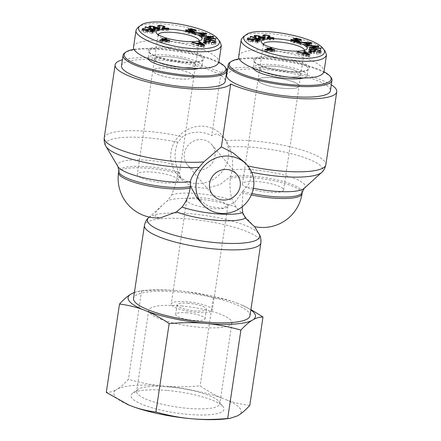 <?xml version="1.0" encoding="UTF-8"?>
<svg xmlns="http://www.w3.org/2000/svg" width="441" height="441" viewBox="0 0 441 441"><rect width="100%" height="100%" fill="white"/><g stroke="black" fill="none" stroke-linecap="round" stroke-linejoin="round"><path stroke-width="0.33" stroke-dasharray="2.21 1.65" d="M137.768 175.634A20.782 4.708 -171.5 0 1 137.294 174.377A20.782 4.708 -171.5 0 1 158.54 172.795A20.782 4.708 -171.5 0 1 178.396 180.523A20.782 4.708 -171.5 0 1 159.741 182.453A20.782 4.708 -171.5 0 1 137.768 175.634M153.297 71.734A20.782 4.708 -171.5 0 1 152.823 70.477A20.782 4.708 -171.5 0 1 174.068 68.895A20.782 4.708 -171.5 0 1 193.924 76.618A20.782 4.708 -171.5 0 1 175.264 78.553A20.782 4.708 -171.5 0 1 153.297 71.734M283.083 188.759A20.782 4.708 8.5 0 0 261.111 181.94A20.782 4.708 8.5 0 0 242.451 183.875A20.782 4.708 8.5 0 0 262.307 191.603A20.782 4.708 8.5 0 0 283.557 190.021A20.782 4.708 8.5 0 0 283.083 188.759M298.607 84.859A20.782 4.708 -171.5 0 1 299.086 86.116A20.782 4.708 -171.5 0 1 277.836 87.704A20.782 4.708 -171.5 0 1 257.979 79.975A20.782 4.708 -171.5 0 1 276.639 78.04A20.782 4.708 -171.5 0 1 298.607 84.859M187.216 201.355A20.782 4.708 -171.5 0 1 186.741 200.098A20.782 4.708 -171.5 0 1 207.987 198.516A20.782 4.708 -171.5 0 1 227.843 206.239A20.782 4.708 -171.5 0 1 209.183 208.174A20.782 4.708 -171.5 0 1 187.216 201.355M171.687 305.255A20.782 4.708 8.5 0 0 193.654 312.074A20.782 4.708 8.5 0 0 212.314 310.139A20.782 4.708 8.5 0 0 192.458 302.416A20.782 4.708 8.5 0 0 171.213 303.998A20.782 4.708 8.5 0 0 171.687 305.255M254.424 226.569L236.194 207.215L232.379 200.324C230.086 192.938 229.43 185.573 230.417 178.23L230.693 176.328L220.076 184.542L205.947 188.368L192.138 186.808L182.304 180.319L178.125 171.577L176.262 164.879C174.245 157.613 174.779 150.067 177.85 142.25L182.585 136.727C192.623 129.847 204.867 131.997 211.741 135.508L216.818 133.81L224.69 138.491L226.277 140.673L229.276 146.897C232.22 155.254 233.245 162.938 232.346 169.945L230.693 176.328M178.125 171.577L177.833 173.478C176.593 180.799 174.553 187.921 171.714 194.845L167.249 200.986L161.974 205.545L155.938 212.138L155.287 216.685L160.221 217.904M196.879 197.585L208.747 206.482L222.677 208.191L234.921 202.127L243.008 190.92L242.12 206.829M249.992 315.773A58.879 13.34 8.5 0 0 193.737 293.877A58.879 13.34 8.5 0 0 133.535 298.37M243.008 190.92L246.502 186.719C250.163 182.982 251.491 178.087 250.488 172.029L247.506 165.827L245.235 162.828M226.713 69.546A58.879 13.34 -171.5 0 0 221.139 72.594L211.741 135.508M227.562 69.298A58.879 13.34 -171.5 0 1 280.504 69.854A58.879 13.34 -171.5 0 1 331.296 84.804M228.344 157.454A29.685 27.998 -40.2 0 1 207.182 182.122A29.685 27.998 -40.2 0 1 176.979 174.008A29.685 27.998 -40.2 0 1 170.722 158.325A29.685 27.998 -40.2 0 1 189.239 128.706A29.685 27.998 -40.2 0 1 222.347 135.712A29.685 27.998 -40.2 0 1 228.344 157.454M214.96 156.241A15.832 14.933 139.8 0 0 211.763 144.648A15.832 14.933 139.8 0 0 190.032 143.452A15.832 14.933 139.8 0 0 187.563 165.072A15.832 14.933 139.8 0 0 203.67 169.399A15.832 14.933 139.8 0 0 214.96 156.241M221.139 72.594A58.879 13.34 8.5 0 0 122.4 59.8M153.396 71.745A20.677 4.686 -171.5 0 1 152.922 70.494A20.677 4.686 -171.5 0 1 174.068 68.917A20.677 4.686 -171.5 0 1 193.825 76.607A20.677 4.686 -171.5 0 1 175.259 78.531A20.677 4.686 -171.5 0 1 153.396 71.745M155.105 60.307A20.677 4.686 -171.5 0 1 154.631 59.055A20.677 4.686 -171.5 0 1 175.777 57.479A20.677 4.686 -171.5 0 1 195.534 65.169A20.677 4.686 -171.5 0 1 176.968 67.093A20.677 4.686 -171.5 0 1 155.105 60.307M134.114 49.315A51.454 11.659 -171.5 0 1 218.841 62.286M225.798 67.87A52.446 11.879 8.5 0 0 176.698 51.31A52.446 11.879 8.5 0 0 124.902 52.793M121.507 65.797A52.446 11.879 -171.5 0 1 175.132 61.801A52.446 11.879 -171.5 0 1 225.241 81.298M198.329 68.548A27.21 6.163 8.5 0 0 201.995 66.133A27.21 6.163 8.5 0 0 169.256 55.202A27.21 6.163 8.5 0 0 148.17 58.085A27.21 6.163 8.5 0 0 148.264 58.873M179.515 67.357A20.677 4.686 -171.5 0 1 154.631 59.055A20.677 4.686 -171.5 0 1 170.65 56.861A20.677 4.686 -171.5 0 1 195.534 65.169A20.677 4.686 -171.5 0 1 179.515 67.357M162.172 40.396L161.935 42.011L167.652 42.132L164.394 41.272L161.935 42.011M167.894 40.522L167.652 42.132M164.68 39.365L164.394 41.272M165.166 39.497L165.039 40.363L166.312 40.699L165.011 41.09L169.52 42.275L159.581 41.994L163.115 40.936L161.715 40.566L163.732 40.754L165.039 40.363M166.599 38.791L166.312 40.699M163.903 39.596L163.732 40.754M162.564 38.808L162.327 40.385M161.996 38.659L161.715 40.566M163.291 39.784L163.115 40.936M159.868 40.092L159.581 41.994M160.915 40.368L160.629 42.27M169.195 40.555L168.909 42.457M169.807 40.368L169.52 42.275M165.243 39.514L165.011 41.09M154.229 28.516L153.942 30.418L158.457 30.363L157.498 29.756L153.777 29.53L152.878 29.194L153.694 28.874L152.983 28.45L149.89 28.373L150.089 27.055M155.034 27.441L154.791 29.078L158.424 29.608L159.785 30.49L158.859 30.914L153.942 30.418M149.89 27.066L149.604 28.974L148.584 28.235L149.405 27.866L153.926 28.318L154.791 29.078L155.171 27.028M150.987 27L150.701 28.902L149.604 28.974M150.635 26.256L150.348 28.163C149.626 28.274 149.747 28.522 150.701 28.902M153.165 27.287L152.878 29.194M154.063 27.623L153.777 29.53M154.918 28.693L154.686 30.236M150.271 31.35L149.984 33.257L150.061 32.915L152.564 32.821L152.773 31.515M146.528 30.583L146.291 32.171L145.855 31.581C146.307 31.135 147.729 31.096 150.116 31.46L152.735 32.132L153.738 33.025C153.336 33.477 152.084 33.555 149.984 33.257M154.063 31.008L153.738 33.025L154.019 31.118M146.114 29.751L145.828 31.658L146.12 29.834M143.485 29.922L143.248 31.498L146.291 32.171M144.157 28.604L143.871 30.512L143.248 31.498M142.586 29.723L142.509 30.275L143.871 30.512M142.013 29.597L141.726 31.504L142.509 30.275M147.845 30.87L147.559 32.777L141.726 31.504M148.204 30.616L147.559 32.777M152.757 31.515L152.564 32.821C152.674 32.485 151.836 32.143 150.045 31.807C148.336 31.532 147.344 31.554 147.068 31.879L147.222 30.738M147.349 29.971L147.068 31.879L147.917 32.524M150.293 31.355L150.061 32.915M197.904 43.962L197.673 45.495L203.02 46.911L200.644 45.296L197.673 45.495M203.257 45.318L203.02 46.911M202.27 44.37L201.989 46.277M200.925 43.389L200.644 45.296M198.99 42.016L198.709 43.924L199.933 43.841L204.448 47.198L203.196 47.281L191.763 44.387L193.081 44.298L196.471 45.18L200.131 44.932L198.709 43.924M200.087 42.794L199.933 43.841M200.357 43.427L200.131 44.932M196.697 43.659L196.471 45.18M193.301 42.799L193.081 44.298M192.044 42.479L191.763 44.387M203.477 45.373L203.196 47.281M204.729 45.291L204.448 47.198M208.047 41.895L207.81 43.455L208.378 42.749L209.751 42.992L208.929 44.012L204.641 43.24L203.626 41.917C204.464 41.173 206.774 41.118 210.55 41.757C214.376 42.485 216.068 43.251 215.632 44.05C215.169 44.591 213.758 44.712 211.399 44.414L211.25 44.061C212.97 44.271 213.99 44.194 214.315 43.819L214.547 42.639M208.494 41.978L208.378 42.749M205.897 41.509L205.666 43.069L207.81 43.455M212.926 40.71L212.639 42.612L210.385 42.104C207.231 41.581 205.451 41.597 205.026 42.149L205.098 41.366M205.313 40.241L205.026 42.149L205.666 43.069M214.491 42.645L214.315 43.819C214.513 43.356 213.957 42.959 212.639 42.612M211.537 42.154L211.25 44.061M211.686 42.507L211.399 44.414M216.024 41.928L215.737 43.835L215.919 42.143M203.819 40.208L203.533 42.116L203.847 40.423M204.922 41.333L204.641 43.24M209.216 42.104L208.929 44.012M210.032 41.085L209.751 42.992M185.859 30.335L185.667 31.636L186.912 32.132L187.094 30.92M189.619 30.109L189.41 31.526L193.384 32.871L194.128 33.764C193.152 34.073 191.366 33.94 188.765 33.367C185.848 32.651 184.818 32.077 185.667 31.636L185.385 31.906L185.667 29.999M194.657 31.642L194.128 33.764L194.409 31.857M189.674 29.354L189.41 31.526L192.574 31.576C194.222 31.967 194.817 32.298 194.36 32.562L194.784 30.495M194.641 30.661L194.36 32.562L195.776 32.871L196.063 30.969M188.809 29.812L188.522 31.719L187.971 30.947C188.88 30.655 190.567 30.787 193.042 31.344C195.561 31.967 196.471 32.48 195.776 32.871L196.3 30.732M188.037 29.233L187.75 31.14L188.186 29.481M192.342 30.986L192.061 32.893L188.522 31.719M187.353 30.032L187.067 31.939C186.56 32.254 187.282 32.651 189.233 33.136L192.695 33.455L193.02 32.022M192.91 32.022L192.695 33.455L192.061 32.893M202.342 35.159L202.187 36.173L204.949 35.319L199.464 35.115L202.187 36.173M205.12 34.161L204.949 35.319M203.158 33.367L202.871 35.269M199.69 33.61L199.464 35.115M195.043 33.009L194.757 34.916L193.632 34.475L205.302 35.037L206.449 35.484L201.135 37.397L199.927 36.928L201.598 36.371L198.235 35.065L194.757 34.916M193.919 32.568L193.632 34.475M198.522 33.158L198.235 35.065M201.746 35.374L201.598 36.371M200.214 35.021L199.927 36.928M201.421 35.495L201.135 37.397M206.735 33.577L206.449 35.484M205.451 34.04L205.302 35.037M202.353 36.217L202.066 38.124L201.614 37.733L212.805 38.494L213.29 38.913L206.388 39.944L215.175 40.539L215.627 40.93L204.431 40.175L203.946 39.756L210.853 38.72L202.066 38.124M201.895 35.826L201.614 37.733M211.052 37.38L210.853 38.72M204.233 37.849L203.946 39.756M204.718 38.268L204.431 40.175M215.908 39.023L215.627 40.93M215.406 38.99L215.175 40.539M206.62 38.395L206.388 39.944M213.576 37.005L213.29 38.913M213.014 37.088L212.805 38.494M203.163 42.595L202.877 44.502L205.076 43.924L206.338 44.265L204.139 44.85L202.877 44.502M205.258 42.722L205.076 43.924M204.426 42.942L204.139 44.85M206.625 42.358L206.338 44.265M155.37 30.021L155.089 31.928L154.631 32.116L144.775 28.897L145.232 28.715L155.089 31.928M154.918 30.209L154.631 32.116M145.469 27.122L145.232 28.715M145.061 26.989L144.775 28.897M163.247 28.516L163.021 30.043L167.933 30.043L168.655 30.423L162.034 30.418L161.577 29.889L161.858 27.981M168.164 28.516L167.933 30.043M163.539 27.833L164.708 28.665L163.021 30.043L163.308 28.108M158.165 26.234L157.878 28.141L157.404 27.623L159.361 27.221L163.363 27.772M159.51 26.278L159.229 28.185L157.878 28.141M161.941 28.241L161.654 30.148L162.332 29.244C163.346 28.726 163.534 28.34 162.9 28.097L159.956 27.546C158.743 27.557 158.501 27.772 159.229 28.185L158.81 27.8L159.096 25.892M163.319 28.07L163.253 28.511L162.9 28.097L163.187 26.19M162.316 28.516L162.034 30.418M168.942 28.516L168.655 30.423M170.248 48.532A27.21 6.163 8.5 0 0 149.168 51.415A27.21 6.163 8.5 0 0 149.692 52.942A27.21 6.163 8.5 0 0 175.171 61.536A27.21 6.163 8.5 0 0 202.044 60.77A27.21 6.163 8.5 0 0 202.992 59.458A27.21 6.163 8.5 0 0 170.248 48.532M170.182 47.325A28.202 6.389 -171.5 0 1 203.13 60.009A28.202 6.389 -171.5 0 1 175.281 60.803A28.202 6.389 -171.5 0 1 148.876 51.9A28.202 6.389 -171.5 0 1 170.182 47.325M133.584 46.779C134.351 40.456 155.16 38.549 177.971 42.722C200.787 46.796 219.965 55.924 218.857 62.187M220.042 41.779C212.165 29.001 148.452 17.662 138.16 27.232M199.266 40.831A20.771 4.708 -171.5 0 1 199.26 40.875A20.771 4.708 -171.5 0 1 198.527 41.873A20.771 4.708 -171.5 0 1 178.021 42.457A20.771 4.708 -171.5 0 1 158.578 35.903A20.771 4.708 -171.5 0 1 158.17 34.734A20.771 4.708 -171.5 0 1 158.181 34.69M258.558 81.243A20.677 4.686 -171.5 0 1 258.084 79.992A20.677 4.686 -171.5 0 1 279.225 78.415A20.677 4.686 -171.5 0 1 298.987 86.105A20.677 4.686 -171.5 0 1 280.415 88.029A20.677 4.686 -171.5 0 1 258.558 81.243M260.267 69.805A20.677 4.686 -171.5 0 1 259.793 68.553A20.677 4.686 -171.5 0 1 280.934 66.977A20.677 4.686 -171.5 0 1 300.696 74.667A20.677 4.686 -171.5 0 1 282.124 76.591A20.677 4.686 -171.5 0 1 260.267 69.805M239.27 58.813A51.454 11.659 -171.5 0 1 324.003 71.784M330.954 77.368A52.446 11.879 8.5 0 0 281.854 60.808A52.446 11.879 8.5 0 0 230.064 62.291M226.663 75.295A52.446 11.879 -171.5 0 1 280.289 71.299A52.446 11.879 -171.5 0 1 330.403 90.796M303.491 78.046A27.21 6.163 8.5 0 0 307.157 75.632A27.21 6.163 8.5 0 0 274.412 64.7A27.21 6.163 8.5 0 0 253.327 67.583A27.21 6.163 8.5 0 0 253.426 68.372M284.671 76.855A20.677 4.686 -171.5 0 1 259.793 68.553A20.677 4.686 -171.5 0 1 275.812 66.359A20.677 4.686 -171.5 0 1 300.696 74.667A20.677 4.686 -171.5 0 1 284.671 76.855M267.334 49.894L267.092 51.509L272.814 51.63L269.556 50.77L267.092 51.509M273.056 50.02L272.814 51.63M269.837 48.863L269.556 50.77M270.327 48.995L270.195 49.861L271.474 50.197L270.168 50.588L274.682 51.773L264.743 51.492L268.277 50.434L266.871 50.065L268.889 50.252L270.195 49.861M271.761 48.289L271.474 50.197M269.065 49.094L268.889 50.252M267.72 48.306L267.489 49.883M267.158 48.157L266.871 50.065M268.448 49.282L268.277 50.434M265.03 49.59L264.743 51.492M266.072 49.866L265.791 51.768M274.352 50.053L274.065 51.955M274.969 49.866L274.682 51.773M270.405 49.012L270.168 50.588M259.385 38.014L259.104 39.916L263.613 39.861L262.654 39.255L258.939 39.029L258.04 38.692L258.85 38.373L258.145 37.948L255.047 37.871L255.245 36.553M260.196 36.939L259.953 38.576L263.58 39.106L264.947 39.988L264.016 40.412L259.104 39.916M255.052 36.564L254.766 38.472L253.746 37.733L254.562 37.364L259.082 37.816L259.953 38.576L260.333 36.526M256.149 36.498L255.863 38.4L254.766 38.472M255.791 35.754L255.51 37.661C254.788 37.772 254.904 38.02 255.863 38.4M258.327 36.785L258.04 38.692M259.22 37.121L258.939 39.029M260.08 38.191L259.848 39.734M255.427 40.848L255.141 42.755L255.223 42.413L257.72 42.319L257.93 41.013L257.72 42.319C257.836 41.983 256.998 41.641 255.207 41.305C253.498 41.03 252.5 41.052 252.224 41.377L252.379 40.236M251.684 40.081L251.447 41.669L251.017 41.079C251.469 40.633 252.886 40.594 255.278 40.958L257.897 41.63L258.895 42.523C258.498 42.975 257.246 43.053 255.141 42.755M259.22 40.506L258.939 42.413L259.181 40.616M251.271 39.249L250.984 41.156L251.276 39.332M248.647 39.42L248.41 40.996L251.447 41.669M249.319 38.102L249.033 40.01L248.41 40.996M247.748 39.221L247.666 39.773L249.033 40.01M247.175 39.095L246.888 41.002L247.666 39.773M253.002 40.368L252.721 42.275L246.888 41.002M253.36 40.114L252.721 42.275M252.511 39.469L252.224 41.377L253.079 42.022M255.455 40.853L255.223 42.413M303.061 53.46L302.835 54.993L308.176 56.409L305.8 54.794L302.835 54.993M308.419 54.816L308.176 56.409M307.432 53.868L307.145 55.775M306.087 52.887L305.8 54.794M304.152 51.514L303.866 53.422L305.089 53.339L309.604 56.696L308.353 56.779L296.92 53.885L298.237 53.796L301.633 54.678L305.288 54.43L303.866 53.422M305.249 52.292L305.089 53.339M305.514 52.926L305.288 54.43M301.859 53.157L301.633 54.678M298.463 52.297L298.237 53.796M297.206 51.977L296.92 53.885M308.639 54.871L308.353 56.779M309.891 54.789L309.604 56.696M313.204 51.393L312.972 52.953L313.54 52.247L314.907 52.49L314.091 53.51L309.797 52.738L308.788 51.415C309.626 50.671 311.936 50.616 315.706 51.255C319.532 51.983 321.23 52.749 320.794 53.548C320.331 54.089 318.92 54.21 316.561 53.912L316.406 53.559C318.126 53.769 319.152 53.692 319.477 53.317L319.708 52.137M313.656 51.476L313.54 52.247M311.059 51.007L310.828 52.567L312.972 52.953M318.088 50.208L317.801 52.11L315.541 51.603C312.393 51.079 310.607 51.095 310.188 51.647L310.26 50.864M310.47 49.739L310.188 51.647L310.828 52.567M319.648 52.143L319.477 53.317C319.67 52.854 319.113 52.457 317.801 52.11M316.693 51.652L316.406 53.559M316.842 52.005L316.561 53.912M321.18 51.426L320.794 53.548L321.076 51.641M308.981 49.706L308.694 51.614L309.009 49.921M310.084 50.831L309.797 52.738M314.378 51.603L314.091 53.51M315.194 50.583L314.907 52.49M291.016 39.833L290.823 41.134L292.074 41.63L292.256 40.418M294.781 39.607L294.566 41.024L298.546 42.369L299.285 43.262C298.314 43.571 296.528 43.438 293.921 42.865C291.01 42.149 289.974 41.575 290.823 41.134L290.542 41.404L290.828 39.497M299.814 41.14L299.533 43.047L299.571 41.355M294.836 38.852L294.566 41.024L297.736 41.074C299.384 41.465 299.979 41.796 299.516 42.06L299.941 39.993M299.803 40.159L299.516 42.06L300.933 42.369L301.22 40.467M293.965 39.31L293.684 41.217L293.127 40.445C294.037 40.153 295.729 40.285 298.204 40.842C300.723 41.465 301.633 41.978 300.933 42.369L301.457 40.23M293.193 38.731L292.912 40.638L293.348 38.979M297.504 40.484L297.217 42.391L293.684 41.217M292.51 39.53L292.229 41.437C291.722 41.752 292.438 42.149 294.39 42.634L297.851 42.953L298.182 41.52M298.066 41.52L297.851 42.953L297.217 42.391M307.504 44.657L307.349 45.671L310.106 44.817L304.621 44.613L307.349 45.671M310.282 43.659L310.106 44.817M308.314 42.865L308.027 44.767M304.847 43.108L304.621 44.613M300.2 42.507L299.913 44.414L298.789 43.973L310.458 44.535L311.611 44.982L306.297 46.895L305.089 46.426L306.754 45.87L303.397 44.563L299.913 44.414M299.075 42.066L298.789 43.973M303.678 42.656L303.397 44.563M306.903 44.872L306.754 45.87M305.37 44.519L305.089 46.426M306.583 44.993L306.297 46.895M311.897 43.075L311.611 44.982M310.607 43.538L310.458 44.535M307.509 45.715L307.223 47.622L306.771 47.231L317.967 47.992L318.452 48.411L311.544 49.442L320.331 50.037L320.783 50.428L309.593 49.673L309.108 49.254L316.01 48.218L307.223 47.622M307.057 45.324L306.771 47.231M316.214 46.878L316.01 48.218M309.395 47.347L309.108 49.254M309.88 47.766L309.593 49.673M321.07 48.521L320.783 50.428M320.563 48.488L320.331 50.037M311.776 47.893L311.544 49.442M318.733 46.503L318.452 48.411M318.176 46.586L317.967 47.992M308.325 52.093L308.038 54L310.238 53.422L311.5 53.763L309.301 54.348L308.038 54M310.414 52.22L310.238 53.422M309.582 52.44L309.301 54.348M311.781 51.856L311.5 53.763M260.532 39.519L260.245 41.426L259.793 41.614L249.937 38.395L250.389 38.213L260.245 41.426M260.08 39.707L259.793 41.614M250.626 36.62L250.389 38.213M250.218 36.487L249.937 38.395M267.097 37.739L266.816 39.646L267.494 38.742C268.508 38.224 268.696 37.838 268.062 37.595L268.409 38.009L268.178 39.541L273.095 39.541L273.817 39.922L267.191 39.916L266.733 39.387L267.02 37.479M273.321 38.014L273.095 39.541M268.696 37.331L269.87 38.163L268.178 39.541L268.464 37.606M263.321 35.732L263.04 37.639L262.56 37.121L264.523 36.719L268.519 37.27M264.672 35.776L264.385 37.683L263.04 37.639M268.349 35.688L268.062 37.595L265.113 37.044C263.9 37.055 263.657 37.27 264.385 37.683L263.972 37.298L264.258 35.39M267.478 38.014L267.191 39.916M274.104 38.014L273.817 39.922M275.41 58.03A27.21 6.163 8.5 0 0 254.325 60.913A27.21 6.163 8.5 0 0 254.854 62.44A27.21 6.163 8.5 0 0 280.327 71.034A27.21 6.163 8.5 0 0 307.201 70.268A27.21 6.163 8.5 0 0 308.154 68.956A27.21 6.163 8.5 0 0 275.41 58.03M275.338 56.823A28.202 6.389 -171.5 0 1 308.292 69.507A28.202 6.389 -171.5 0 1 280.437 70.301A28.202 6.389 -171.5 0 1 254.038 61.398A28.202 6.389 -171.5 0 1 275.338 56.823M238.746 56.277C239.513 49.954 260.322 48.047 283.128 52.22C305.949 56.294 325.122 65.422 324.019 71.685M325.199 51.277C317.322 38.499 253.608 27.16 243.316 36.73M304.422 50.329A20.771 4.708 -171.5 0 1 304.417 50.373A20.771 4.708 -171.5 0 1 303.689 51.371A20.771 4.708 -171.5 0 1 283.183 51.955A20.771 4.708 -171.5 0 1 263.74 45.401A20.771 4.708 -171.5 0 1 263.332 44.232A20.771 4.708 -171.5 0 1 263.338 44.188M167.448 390.461A47.005 10.65 -171.5 0 1 223.096 406.701A47.005 10.65 -171.5 0 1 175.942 412.925A47.005 10.65 -171.5 0 1 132.669 393.185A47.005 10.65 -171.5 0 1 167.448 390.461M169.217 386.95A42.055 9.526 8.5 0 0 138.105 389.386A42.055 9.526 8.5 0 0 136.638 391.41A42.055 9.526 8.5 0 0 176.819 407.049A42.055 9.526 8.5 0 0 219.822 403.84A42.055 9.526 8.5 0 0 219.012 401.481A42.055 9.526 8.5 0 0 169.217 386.95M127.107 404.265A64.375 14.581 -171.5 0 1 116.022 389.838C112.808 391.597 109.561 392.462 106.281 392.44M117.604 388.901A64.375 14.581 -171.5 0 1 161.169 385.831C150.673 384.723 139.742 382.562 128.381 379.354C124.461 383.642 120.867 386.823 117.604 388.901L116.022 389.838M166.307 386.299A64.375 14.581 -171.5 0 1 222.666 398.388C215.406 395.362 207.898 391.178 200.131 385.836C188.125 386.933 176.852 387.088 166.307 386.299L161.169 385.831M249.788 405.4C241.381 404.369 233.526 402.501 226.222 399.789L222.666 398.388M226.222 399.789A64.375 14.581 -171.5 0 1 239.011 414.948M237.429 415.885A64.375 14.581 -171.5 0 1 225.114 418.928M181.328 305.927A42.055 9.526 -171.5 0 1 231.933 322.818A42.055 9.526 -171.5 0 1 188.93 326.026A42.055 9.526 -171.5 0 1 148.744 310.387A42.055 9.526 -171.5 0 1 181.328 305.927M250.863 309.94A64.375 14.581 8.5 0 0 242.115 305.172A64.375 14.581 8.5 0 0 240.466 304.466L250.923 309.538M213.339 297.454C221.751 298.485 229.607 300.36 236.911 303.066A64.375 14.581 8.5 0 0 180.551 290.977C191.047 292.085 201.978 294.246 213.339 297.454L200.131 385.836M134.433 292.355L139.323 291.11L141.589 290.972C153.595 289.875 164.868 289.72 175.413 290.514A64.375 14.581 8.5 0 0 144.168 290.536A64.375 14.581 8.5 0 0 134.406 292.537M236.911 303.066L240.466 304.466M175.413 290.514L180.551 290.977M188.583 303.303A14.845 3.363 8.5 0 0 177.084 304.874A14.845 3.363 8.5 0 0 191.267 310.398A14.845 3.363 8.5 0 0 206.443 309.262A14.845 3.363 8.5 0 0 188.583 303.303M187.16 312.834A14.845 3.363 8.5 0 0 175.661 314.405A14.845 3.363 8.5 0 0 189.839 319.929A14.845 3.363 8.5 0 0 205.021 318.793A14.845 3.363 8.5 0 0 187.16 312.834M141.589 290.972L128.381 379.354M236.194 207.215A41.674 9.443 8.5 0 0 167.249 200.986M171.714 194.845A39.58 8.969 -171.5 0 1 232.379 200.324M230.417 178.23A39.58 8.969 -171.5 0 1 254.38 177.855A39.58 8.969 -171.5 0 1 302.008 193.753M251.364 194.933A39.58 8.969 -171.5 0 1 242.732 192.822M118.557 172.552A39.58 8.969 -171.5 0 1 149.223 168.357A39.58 8.969 -171.5 0 1 177.833 173.478M260.901 242.793A58.879 13.34 8.5 0 0 204.641 220.897A58.879 13.34 8.5 0 0 144.439 225.39M148.661 217.667A56.784 12.866 -171.5 0 1 205.445 215.506A56.784 12.866 -171.5 0 1 259.121 234.177M232.346 169.945A41.674 9.443 -171.5 0 1 282.152 174.564A41.674 9.443 -171.5 0 1 304.24 188.301M253.415 188.279A41.674 9.443 -171.5 0 1 246.502 186.719M242.952 191.333A39.58 8.969 8.5 0 0 251.949 193.522M302.234 192.265A39.58 8.969 8.5 0 0 275.19 179.509A39.58 8.969 8.5 0 0 230.637 176.742M226.277 140.673A58.879 13.34 -171.5 0 1 290.735 146.925A58.879 13.34 -171.5 0 1 325.855 164.73M247.82 165.899A58.879 13.34 -171.5 0 1 247.506 165.827M250.488 172.029A56.784 12.866 8.5 0 0 251.69 172.282M321.632 172.453A56.784 12.866 8.5 0 0 295.084 154.675A56.784 12.866 8.5 0 0 229.276 146.897M178.059 171.996A39.58 8.969 8.5 0 0 118.778 171.064M118.017 166.687A41.674 9.443 -171.5 0 1 134.136 159.912A41.674 9.443 -171.5 0 1 176.262 164.879M177.85 142.25A56.784 12.866 8.5 0 0 106.016 146.445M104.236 137.824A58.879 13.34 -171.5 0 1 182.585 136.727M159.14 29.007L158.859 30.914M158.628 28.246L158.424 29.608M154.03 27.612L153.926 28.318M149.543 26.918L149.405 27.866M153.27 26.543L152.983 28.45M153.314 27.342L153.038 29.178M154.565 27.485L154.278 29.393M157.779 27.849L157.498 29.756M158.154 29.078L157.928 30.611M152.829 31.509L152.735 32.132M150.348 29.905L150.116 31.46M150.331 29.9L150.045 31.807M201.008 44.75L200.776 46.299M210.666 40.197L210.385 42.104M210.776 40.214L210.55 41.757M189.046 31.465L188.765 33.367M193.516 32.011L193.384 32.871M192.86 29.668L192.574 31.576M193.279 29.773L193.042 31.344M189.465 31.559L189.233 33.136M203.891 34.602L203.731 35.671M164.069 27.524L163.782 29.431M164.295 27.392L164.19 28.108M159.598 25.672L159.361 27.221M160.237 25.639L159.956 27.546M162.442 28.516L162.332 29.244M264.302 38.505L264.016 40.412M263.784 37.744L263.58 39.106M259.192 37.11L259.082 37.816M254.705 36.416L254.562 37.364M258.426 36.041L258.145 37.948M258.47 36.84L258.2 38.676M259.721 36.983L259.435 38.891M262.941 37.347L262.654 39.255M263.316 38.576L263.084 40.109M257.985 41.007L257.897 41.63M255.51 39.403L255.278 40.958M255.488 39.398L255.207 41.305M306.17 54.249L305.938 55.798M315.828 49.695L315.541 51.603M315.938 49.712L315.706 51.255M294.208 40.963L293.921 42.865M298.673 41.509L298.546 42.369M298.017 39.166L297.736 41.074M298.436 39.271L298.204 40.842M294.627 41.057L294.39 42.634M309.047 44.1L308.887 45.169M269.231 37.022L268.944 38.929M269.457 36.89L269.346 37.606M264.754 35.17L264.523 36.719M265.399 35.137L265.113 37.044M267.604 38.014L267.494 38.742M152.823 70.477L137.294 174.377M193.924 76.618L178.396 180.523M283.557 190.021L299.086 86.116M242.451 183.875L257.979 79.975M186.741 200.098L171.213 303.998M227.843 206.239L212.314 310.139M161.968 205.539L149.301 217.082M254.446 226.288L254.639 226.619M176.979 174.008L182.304 180.319M222.347 135.712L224.69 138.491M187.563 165.072L212.794 194.961M211.763 144.648L236.988 174.537M158.17 34.734L152.922 70.494M199.26 40.875L193.825 76.607M159.785 30.49L160.072 28.582M148.584 28.235L148.871 26.328M153.694 28.874L153.887 27.557M158.457 30.363L158.65 29.062M189.272 31.361L189.47 30.054M164.708 28.665L164.995 26.758M157.404 27.623L157.691 25.716M202.044 60.77L203.13 60.009M149.692 52.942L148.876 51.9M149.168 51.415L148.17 58.085M202.992 59.458L201.995 66.133M136.015 30.517L136.082 30.076M198.527 41.873L201.256 39.977M158.578 35.903L156.527 33.295M263.332 44.232L258.084 79.992M304.417 50.373L298.987 86.105M264.947 39.988L265.228 38.08M253.746 37.733L254.033 35.826M258.85 38.373L259.049 37.055M263.613 39.861L263.806 38.56M294.434 40.859L294.627 39.552M269.87 38.163L270.151 36.256M262.56 37.121L262.847 35.214M268.409 38.009L268.475 37.568M307.201 70.268L308.292 69.507M254.854 62.44L254.038 61.398M254.325 60.913L253.327 67.583M308.154 68.956L307.157 75.632M241.177 40.015L241.244 39.574M303.689 51.371L306.412 49.475M263.74 45.401L261.689 42.794M138.105 389.386L132.669 393.185M219.012 401.481L223.096 406.701M148.744 310.387L136.638 391.41M231.933 322.818L219.822 403.84M144.168 290.536L139.323 291.11M177.084 304.874L175.661 314.405M206.443 309.262L205.021 318.793"/><path stroke-width="0.66" d="M242.12 206.829L242.704 212.562L245.422 218.146L254.424 226.569A39.58 39.58 0 0 0 302.008 193.753A39.58 8.969 -171.5 0 1 251.364 194.933M190.154 188.075A39.58 8.969 -171.5 0 1 145.596 185.308A39.58 8.969 -171.5 0 1 118.557 172.552A39.58 39.58 0 0 0 160.221 217.904L176.472 211.917L182.045 207.083C186.24 201.763 188.941 195.424 190.154 188.075L190.446 186.174L196.879 197.585L202.204 203.896A29.685 27.998 139.8 0 0 232.407 212.011A29.685 27.998 139.8 0 0 253.569 187.342A29.685 27.998 139.8 0 0 247.577 165.601A29.685 27.998 139.8 0 0 214.464 158.595A29.685 27.998 139.8 0 0 195.953 188.213A29.685 27.998 139.8 0 0 202.204 203.896M144.439 225.39L133.535 298.37A58.879 13.34 8.5 0 0 134.88 301.931A58.879 13.34 8.5 0 0 197.127 321.252A58.879 13.34 8.5 0 0 249.992 315.773L260.901 242.793C261.144 239.022 260.548 236.15 259.121 234.177A56.784 12.866 -171.5 0 1 213.797 242.462A56.784 12.866 -171.5 0 1 148.689 223.273A56.784 12.866 -171.5 0 1 148.661 217.667C146.715 219.133 145.31 221.707 144.439 225.39A58.879 13.34 8.5 0 0 145.789 228.951A58.879 13.34 8.5 0 0 208.036 248.272A58.879 13.34 8.5 0 0 260.901 242.793M226.713 69.546A58.879 13.34 -171.5 0 1 227.562 69.298M331.296 84.804A58.879 13.34 -171.5 0 1 336.764 91.75A58.879 13.34 -171.5 0 1 295.079 98.31A58.879 13.34 -171.5 0 1 230.764 83.999L221.365 146.914L232.71 152.636L245.235 162.828L247.577 165.601M221.365 146.914L203.814 161.88L199.062 167.382C194.046 172.9 191.162 177.657 190.418 181.653L190.446 186.174M240.185 186.135A15.832 14.933 -40.2 0 1 228.901 199.288A15.832 14.933 -40.2 0 1 212.794 194.961A15.832 14.933 -40.2 0 1 215.258 173.341A15.832 14.933 -40.2 0 1 236.988 174.537A15.832 14.933 -40.2 0 1 240.185 186.135M122.4 59.8A58.879 13.34 8.5 0 0 115.145 64.844A58.879 13.34 8.5 0 0 167.354 86.1A58.879 13.34 8.5 0 0 230.764 83.999M218.841 62.286A51.454 11.659 -171.5 0 1 224.976 66.828A51.454 11.659 -171.5 0 1 185.678 75.13A51.454 11.659 -171.5 0 1 125.371 57.622A51.454 11.659 -171.5 0 1 125.988 52.032A51.454 11.659 -171.5 0 1 134.114 49.315M125.988 52.032L124.902 52.793A52.446 11.879 8.5 0 0 123.072 55.312A52.446 11.879 8.5 0 0 124.274 58.488A52.446 11.879 8.5 0 0 179.719 75.692A52.446 11.879 8.5 0 0 226.812 70.814A52.446 11.879 8.5 0 0 225.798 67.87L224.976 66.828M226.812 70.814L225.241 81.298A52.446 11.879 -171.5 0 1 178.153 86.182A52.446 11.879 -171.5 0 1 122.708 68.972A52.446 11.879 -171.5 0 1 121.507 65.797L123.072 55.312M148.264 58.873A27.21 6.163 8.5 0 0 180.915 69.017A27.21 6.163 8.5 0 0 198.329 68.548M167.938 40.225L164.68 39.365L162.216 40.103L167.938 40.225L167.894 40.522M162.216 40.103L162.172 40.396M165.32 38.455L166.599 38.791L165.292 39.183L169.807 40.368L169.195 40.555L159.868 40.092L163.402 39.029L161.996 38.659L162.613 38.477L164.019 38.847L165.32 38.455L165.166 39.497M164.019 38.847L163.903 39.596M162.613 38.477L162.564 38.808M163.402 39.029L163.291 39.784M165.292 39.183L165.243 39.514M154.973 28.329L158.214 28.704L158.738 28.456L157.779 27.849L154.063 27.623L153.165 27.287L153.975 26.967L153.27 26.543L150.635 26.256C149.912 26.366 150.028 26.614 150.987 27L149.89 27.066L148.871 26.328L149.686 25.958L154.207 26.41L155.078 27.171L158.705 27.7L160.072 28.582L159.14 29.007L154.229 28.516L154.973 28.329L154.918 28.693M155.171 27.028L155.034 27.441M150.635 26.256L150.089 27.055M150.348 31.013L152.851 30.914C152.961 30.578 152.123 30.242 150.331 29.9C148.623 29.624 147.63 29.646 147.349 29.971L148.204 30.616L147.845 30.87L142.013 29.597L142.79 28.373L144.157 28.604L143.534 29.591L146.572 30.264L146.142 29.674C146.594 29.227 148.011 29.189 150.403 29.553L153.021 30.225L154.019 31.118C153.622 31.57 152.371 31.647 150.271 31.35L150.348 31.013L150.293 31.355M146.572 30.264L146.528 30.583M143.534 29.591L143.485 29.922M142.79 28.373L142.586 29.723M147.349 29.971L147.222 30.738M152.757 31.515L152.873 30.859L152.773 31.515M203.307 45.004L200.925 43.389L197.959 43.587L203.307 45.004L203.257 45.318M197.959 43.587L197.904 43.962M200.214 41.934L204.729 45.291L203.477 45.373L192.044 42.479L193.362 42.391L196.758 43.273L200.412 43.031L198.99 42.016L200.214 41.934L200.087 42.794M200.412 43.031L200.357 43.427M196.758 43.273L196.697 43.659M193.362 42.391L193.301 42.799M208.665 40.842L210.032 41.085L209.216 42.104L204.922 41.333L203.913 40.01C204.751 39.266 207.061 39.21 210.831 39.85C214.657 40.578 216.355 41.344 215.919 42.143C215.456 42.683 214.045 42.805 211.686 42.507L211.537 42.154C213.257 42.369 214.276 42.286 214.602 41.912C214.8 41.454 214.238 41.052 212.926 40.71L210.666 40.197C207.518 39.673 205.732 39.69 205.313 40.241L205.953 41.162L208.097 41.548L208.665 40.842L208.494 41.978M208.097 41.548L208.047 41.895M205.953 41.162L205.897 41.509M205.313 40.241L205.098 41.366M214.491 42.645L214.684 41.741L214.547 42.639M185.667 29.999L187.353 30.032C186.846 30.346 187.568 30.743 189.514 31.228L192.982 31.548L188.809 29.812L188.252 29.04C189.161 28.748 190.854 28.88 193.329 29.437C195.848 30.06 196.758 30.572 196.063 30.969L194.641 30.661C195.104 30.39 194.509 30.06 192.86 29.668L189.691 29.619L193.671 30.964L194.409 31.857C193.439 32.165 191.653 32.033 189.046 31.465C186.135 30.749 185.099 30.17 185.948 29.729L185.859 30.335M189.674 29.354L189.619 30.109M188.037 29.233L188.252 29.04L188.186 29.481M192.91 32.022L193.108 31.438L193.02 32.022M187.353 30.032L187.094 30.92M205.23 33.411L199.751 33.207L202.474 34.271L205.23 33.411L205.12 34.161M202.474 34.271L202.342 35.159M199.751 33.207L199.69 33.61M195.043 33.009L193.919 32.568L205.589 33.13L206.735 33.577L201.421 35.495L200.214 35.021L201.884 34.464L198.522 33.158L195.043 33.009M201.884 34.464L201.746 35.374M205.589 33.13L205.451 34.04M202.353 36.217L201.895 35.826L213.091 36.586L213.576 37.005L206.669 38.036L215.456 38.632L215.908 39.023L204.718 38.268L204.233 37.849L211.134 36.812L202.353 36.217M211.134 36.812L211.052 37.38M215.456 38.632L215.406 38.99M206.669 38.036L206.62 38.395M213.091 36.586L213.014 37.088M205.363 42.016L206.625 42.358L204.426 42.942L203.163 42.595L205.363 42.016L205.258 42.722M155.37 30.021L154.918 30.209L145.061 26.989L145.513 26.807L155.37 30.021M145.513 26.807L145.469 27.122M168.219 28.136L168.942 28.516L162.316 28.516L161.941 28.241L162.619 27.336C163.633 26.818 163.82 26.438 163.187 26.19L160.237 25.639C159.03 25.65 158.788 25.865 159.51 26.278L158.165 26.234L157.691 25.716L159.648 25.313L164.476 26.201L164.995 26.758L163.302 28.136L168.219 28.136L168.164 28.516M163.302 28.136L163.247 28.516L163.302 28.136M159.041 26.262L159.096 25.892L159.51 26.278M163.253 28.511L163.534 26.603L163.187 26.19M189.999 48.367C161.445 46.283 129.637 31.796 140.839 25.363C150.646 16.317 209.817 26.813 218.014 39.194C223.918 46.123 210.081 50.335 189.999 48.367M174.09 29.519A23.252 5.27 8.5 0 0 156.527 33.295A23.252 5.27 8.5 0 0 178.291 40.627A23.252 5.27 8.5 0 0 201.256 39.977A23.252 5.27 8.5 0 0 174.09 29.519M221.354 45.489L218.857 62.192C216.922 67.467 206.526 69.419 187.673 68.046C161.059 65.907 131.556 54.304 133.584 46.779L136.082 30.076M140.839 25.363L138.16 27.232L136.06 30.071C133.904 37.584 163.605 49.227 190.17 51.349C209.045 52.727 219.436 50.77 221.332 45.489L220.042 41.779L218.014 39.194M158.181 34.69A20.771 4.708 -171.5 0 1 174.267 32.529A20.771 4.708 -171.5 0 1 199.266 40.831M324.003 71.784A51.454 11.659 -171.5 0 1 330.138 76.326A51.454 11.659 -171.5 0 1 290.834 84.628A51.454 11.659 -171.5 0 1 230.533 67.12A51.454 11.659 -171.5 0 1 231.15 61.531A51.454 11.659 -171.5 0 1 239.27 58.813M231.15 61.531L230.064 62.291A52.446 11.879 8.5 0 0 228.229 64.81A52.446 11.879 8.5 0 0 229.43 67.986A52.446 11.879 8.5 0 0 284.88 85.19A52.446 11.879 8.5 0 0 331.968 80.312A52.446 11.879 8.5 0 0 330.954 77.368L330.138 76.326M331.968 80.312L330.403 90.796A52.446 11.879 -171.5 0 1 283.309 95.68A52.446 11.879 -171.5 0 1 227.865 78.47A52.446 11.879 -171.5 0 1 226.663 75.295L228.229 64.81M253.426 68.372A27.21 6.163 8.5 0 0 286.071 78.515A27.21 6.163 8.5 0 0 303.491 78.046M273.1 49.723L269.837 48.863L267.378 49.601L273.1 49.723L273.056 50.02M267.378 49.601L267.334 49.894M270.482 47.953L271.761 48.289L270.454 48.681L274.969 49.866L274.352 50.053L265.03 49.59L268.563 48.527L267.158 48.157L267.77 47.975L269.175 48.345L270.482 47.953L270.327 48.995M269.175 48.345L269.065 49.094M267.77 47.975L267.72 48.306M268.563 48.527L268.448 49.282M270.454 48.681L270.405 49.012M260.129 37.827L263.371 38.202L263.9 37.954L262.941 37.347L259.22 37.121L258.327 36.785L259.137 36.465L258.426 36.041L255.791 35.754C255.074 35.864 255.19 36.112 256.149 36.498L255.052 36.564L254.033 35.826L254.848 35.456L259.369 35.908L260.234 36.669L263.867 37.198L265.228 38.08L264.302 38.505L259.385 38.014L260.129 37.827L260.08 38.191M260.333 36.526L260.196 36.939M255.791 35.754L255.245 36.553M255.504 40.511L258.007 40.412C258.123 40.076 257.279 39.74 255.488 39.398C253.779 39.122 252.787 39.144 252.511 39.469L253.36 40.114L253.002 40.368L247.175 39.095L247.952 37.871L249.319 38.102L248.696 39.089L251.734 39.762L251.304 39.172C251.75 38.725 253.173 38.687 255.56 39.051L258.178 39.723L259.181 40.616C258.784 41.068 257.533 41.145 255.427 40.848L255.504 40.511L255.455 40.853M251.734 39.762L251.684 40.081M248.696 39.089L248.647 39.42M247.952 37.871L247.748 39.221M252.511 39.469L252.379 40.236M258.007 40.412L257.93 41.013L258.007 40.412M308.463 54.502L306.087 52.887L303.121 53.085L308.463 54.502L308.419 54.816M303.121 53.085L303.061 53.46M305.376 51.432L309.891 54.789L308.639 54.871L297.206 51.977L298.524 51.889L301.914 52.771L305.574 52.529L304.152 51.514L305.376 51.432L305.249 52.292M305.574 52.529L305.514 52.926M301.914 52.771L301.859 53.157M298.524 51.889L298.463 52.297M313.821 50.34L315.194 50.583L314.378 51.603L310.084 50.831L309.069 49.508C309.913 48.764 312.217 48.708 315.993 49.348C319.819 50.076 321.517 50.842 321.076 51.641C320.618 52.181 319.207 52.303 316.842 52.005L316.693 51.652C318.413 51.867 319.438 51.784 319.758 51.41C319.957 50.952 319.4 50.55 318.088 50.208L315.828 49.695C312.68 49.172 310.894 49.188 310.47 49.739L311.109 50.66L313.259 51.046L313.821 50.34L313.656 51.476M313.259 51.046L313.204 51.393M311.109 50.66L311.059 51.007M310.47 49.739L310.26 50.864M319.648 52.143L319.841 51.239L319.708 52.137M290.828 39.497L292.51 39.53C292.003 39.844 292.725 40.241 294.676 40.726L298.138 41.046L293.965 39.31L293.414 38.538C294.323 38.246 296.016 38.378 298.485 38.935C301.005 39.558 301.92 40.07 301.22 40.467L299.803 40.159C300.26 39.888 299.665 39.558 298.017 39.166L294.853 39.117L298.833 40.462L299.571 41.355C298.601 41.663 296.81 41.531 294.208 40.963C291.292 40.247 290.261 39.668 291.11 39.227L291.016 39.833M294.836 38.852L294.781 39.607M293.193 38.731L293.414 38.538L293.348 38.979M298.066 41.52L298.27 40.936L298.182 41.52M292.51 39.53L292.256 40.418M310.392 42.909L304.907 42.705L307.636 43.769L310.392 42.909L310.282 43.659M307.636 43.769L307.504 44.657M304.907 42.705L304.847 43.108M300.2 42.507L299.075 42.066L310.745 42.628L311.897 43.075L306.583 44.993L305.37 44.519L307.041 43.962L303.678 42.656L300.2 42.507M307.041 43.962L306.903 44.872M310.745 42.628L310.607 43.538M307.509 45.715L307.057 45.324L318.248 46.084L318.733 46.503L311.831 47.534L320.618 48.13L321.07 48.521L309.88 47.766L309.395 47.347L316.296 46.311L307.509 45.715M316.296 46.311L316.214 46.878M320.618 48.13L320.563 48.488M311.831 47.534L311.776 47.893M318.248 46.084L318.176 46.586M310.519 51.514L311.781 51.856L309.582 52.44L308.325 52.093L310.519 51.514L310.414 52.22M260.532 39.519L260.08 39.707L250.218 36.487L250.675 36.305L260.532 39.519M250.675 36.305L250.626 36.62M273.376 37.634L274.104 38.014L267.478 38.014L267.097 37.739L267.781 36.835C268.79 36.316 268.982 35.936 268.349 35.688L265.399 35.137C264.187 35.148 263.944 35.363 264.672 35.776L263.321 35.732L262.847 35.214L264.809 34.811L269.633 35.699L270.151 36.256L268.464 37.634L273.376 37.634L273.321 38.014M268.464 37.634L268.409 38.014L268.464 37.634M264.198 35.76L264.258 35.39L264.672 35.776M268.409 38.009L268.696 36.101L268.349 35.688M295.161 57.865C266.607 55.781 234.799 41.294 245.995 34.861C255.808 25.815 314.973 36.311 323.17 48.692C329.074 55.621 315.238 59.833 295.161 57.865M279.252 39.017A23.252 5.27 8.5 0 0 261.689 42.794A23.252 5.27 8.5 0 0 283.453 50.125A23.252 5.27 8.5 0 0 306.412 49.475A23.252 5.27 8.5 0 0 279.252 39.017M245.995 34.861L243.316 36.73L241.221 39.569C239.066 47.082 268.762 58.725 295.332 60.847C314.207 62.225 324.593 60.268 326.494 54.987L324.019 71.69C322.084 76.966 311.688 78.917 292.83 77.544C266.221 75.405 236.718 63.802 238.746 56.277L241.244 39.574M326.494 54.987L325.199 51.277L323.17 48.692M263.338 44.188A20.771 4.708 -171.5 0 1 279.423 42.027A20.771 4.708 -171.5 0 1 304.422 50.329M119.494 304.058C123.414 299.775 127.002 296.595 130.266 294.516A64.375 14.581 8.5 0 0 143.06 309.67C135.756 306.964 127.901 305.089 119.494 304.058L106.281 392.44L128.816 404.992A64.375 14.581 -171.5 0 1 127.168 404.287A64.375 14.581 -171.5 0 1 127.107 404.265M229.959 418.355L225.114 418.928A64.375 14.581 -171.5 0 1 193.869 418.95C204.409 419.738 215.688 419.589 227.694 418.487L229.959 418.355L237.429 415.885L239.011 414.948C242.274 412.87 245.869 409.689 249.788 405.4L262.996 317.018C259.721 316.996 256.475 317.867 253.261 319.626A64.375 14.581 8.5 0 0 250.863 309.94M188.726 418.487A64.375 14.581 -171.5 0 1 132.372 406.393C139.676 409.105 147.531 410.973 155.938 412.01C167.304 415.218 178.23 417.373 188.726 418.487L193.869 418.95M128.816 404.992L132.372 406.393M251.679 320.563C248.415 322.641 244.821 325.822 240.902 330.105C229.535 326.897 218.609 324.736 208.113 323.628A64.375 14.581 8.5 0 0 251.679 320.563L253.261 319.626M202.976 323.165C192.43 322.371 181.157 322.525 169.151 323.628C161.384 318.286 153.87 314.102 146.616 311.07A64.375 14.581 8.5 0 0 202.976 323.165L208.113 323.628M250.923 309.538L262.996 317.018M134.406 292.537A64.375 14.581 8.5 0 0 131.848 293.579L134.433 292.355M130.266 294.516L131.848 293.579M146.616 311.07L143.06 309.67M169.151 323.628L155.938 412.01M240.902 330.105L227.694 418.487M176.472 211.917A41.674 9.443 8.5 0 0 245.422 218.146M242.704 212.562A39.58 8.969 -171.5 0 1 182.045 207.083M251.949 193.522A39.58 8.969 8.5 0 0 302.234 192.265L304.24 188.301A41.674 9.443 -171.5 0 1 253.415 188.279M336.764 91.75L325.855 164.73A58.879 13.34 -171.5 0 1 247.82 165.899M251.69 172.282A56.784 12.866 8.5 0 0 321.632 172.453C323.578 170.981 324.989 168.407 325.855 164.73M118.557 172.552L118.778 171.064A39.58 8.969 8.5 0 0 145.822 183.82A39.58 8.969 8.5 0 0 190.374 186.587M190.418 181.653A41.674 9.443 -171.5 0 1 147.63 178.655A41.674 9.443 -171.5 0 1 118.017 166.687L106.016 146.445A56.784 12.866 8.5 0 0 142.526 161.919A56.784 12.866 8.5 0 0 199.062 167.382M203.814 161.88A58.879 13.34 -171.5 0 1 139.362 155.629A58.879 13.34 -171.5 0 1 104.236 137.824L115.145 64.844M158.705 27.7L158.628 28.246M154.207 26.41L154.03 27.612M149.686 25.958L149.543 26.918M158.214 28.704L158.154 29.078M153.021 30.225L152.829 31.509M150.403 29.553L150.348 29.905M201.063 44.392L201.008 44.75M210.831 39.85L210.776 40.214M193.671 30.964L193.516 32.011M193.329 29.437L193.279 29.773M189.514 31.228L189.465 31.559M204.012 33.764L203.891 34.602M164.476 26.201L164.295 27.392M159.648 25.313L159.598 25.672M162.619 27.336L162.442 28.516M263.867 37.198L263.784 37.744M259.369 35.908L259.192 37.11M254.848 35.456L254.705 36.416M263.371 38.202L263.316 38.576M258.178 39.723L257.985 41.007M255.56 39.051L255.51 39.403M306.219 53.89L306.17 54.249M315.993 49.348L315.938 49.712M298.833 40.462L298.673 41.509M298.485 38.935L298.436 39.271M294.676 40.726L294.627 41.057M309.174 43.262L309.047 44.1M269.633 35.699L269.457 36.89M264.809 34.811L264.754 35.17M267.781 36.835L267.604 38.014M149.301 217.082L148.661 217.667M254.639 226.619L259.121 234.177M302.234 192.265L302.008 193.753M118.778 171.064L118.017 166.687M106.016 146.445C104.589 144.472 103.993 141.6 104.236 137.824M304.24 188.301L321.632 172.453M153.887 27.557L153.975 26.967M158.65 29.062L158.738 28.456M189.47 30.054L189.558 29.453M259.049 37.055L259.137 36.465M263.806 38.56L263.9 37.954M294.627 39.552L294.715 38.951"/></g></svg>
